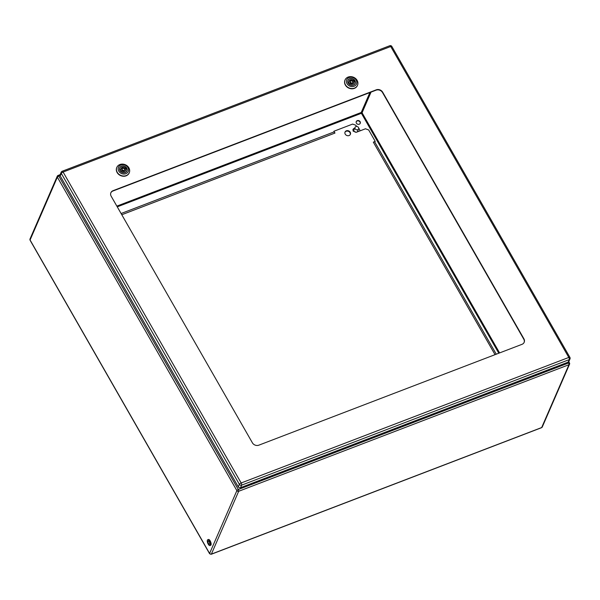 <?xml version="1.0" encoding="UTF-8"?>
<svg xmlns="http://www.w3.org/2000/svg" width="600" height="600" viewBox="0 0 600 600"><rect width="100%" height="100%" fill="white"/><g stroke="black" fill="none" stroke-linecap="round" stroke-linejoin="round"><path stroke-width="0.9" d="M350.452 81.502A1.208 1.035 -156.5 0 1 352.702 82.387A1.208 1.035 -156.5 0 1 350.452 81.502M350.483 81.427L350.085 82.343A1.208 1.035 23.5 0 0 352.305 83.31L352.702 82.387M348.18 83.137L349.14 82.005A2.542 2.175 -156.5 0 1 353.257 80.43L352.86 81.345A2.542 2.175 23.5 0 0 349.125 81.383M353.257 80.43L354.397 79.988A3.817 3.262 23.5 0 0 348.09 80.385A3.817 3.262 23.5 0 0 348 82.44L349.14 82.005M354.51 81.63A3.817 3.262 23.5 0 0 354 80.91L354.397 79.988M347.775 81.12A3.817 3.262 -156.5 0 1 347.79 81.075L348.09 80.385M349.935 83.385L348.788 83.82A3.817 3.262 23.5 0 0 355.095 83.43A3.817 3.262 23.5 0 0 355.192 81.375L354.045 81.81A2.542 2.175 -156.5 0 1 349.935 83.385M355.095 83.43L354.795 84.12A3.817 3.262 -156.5 0 1 354.772 84.157M353.663 83.347A2.542 2.175 23.5 0 0 353.647 82.725L354.045 81.81M354.097 80.677A3.817 3.262 -156.5 0 1 354.69 81.562M352.86 81.345L354 80.91M355.028 83.805A3.93 3.36 23.5 0 0 355.11 83.385M354.788 81.525A3.93 3.36 23.5 0 0 354.142 80.58M349.755 78.698A3.93 3.36 -156.5 0 1 354.112 79.567A3.93 3.36 -156.5 0 1 355.2 83.475A3.93 3.36 -156.5 0 1 350.257 84.99A3.93 3.36 -156.5 0 1 347.993 80.34A3.93 3.36 -156.5 0 1 349.755 78.698M349.11 77.565A5.317 4.553 -156.5 0 1 356.798 82.56A5.317 4.553 -156.5 0 1 348.877 85.597A5.317 4.553 -156.5 0 1 349.11 77.565M348.127 77.07A6.772 5.79 23.5 0 0 345.225 79.597A6.772 5.79 23.5 0 0 348.99 87.907A6.772 5.79 23.5 0 0 357.63 84.983A6.772 5.79 23.5 0 0 355.485 78.442A6.772 5.79 23.5 0 0 348.127 77.07M357.585 85.102A6.788 5.805 -156.5 0 1 357.54 85.215A6.788 5.805 -156.5 0 1 348.885 88.155A6.788 5.805 -156.5 0 1 345.112 79.823A6.788 5.805 -156.5 0 1 345.173 79.71M61.965 171.472A1.695 0.66 69 0 1 62.153 171.27A1.695 0.66 69 0 1 63.105 172.042L241.178 482.97L568.8 357.435A1.695 0.66 -111 0 1 569.235 359.618A1.695 1.448 -156.5 0 0 570 358.913L568.905 361.44A1.695 1.448 -156.5 0 1 568.14 362.145L569.235 359.618L241.62 485.16A1.695 1.448 -156.5 0 1 239.37 484.335A1.695 0.578 -29.8 0 1 241.178 482.97A1.695 0.66 69 0 1 241.62 485.16L240.517 487.688L568.14 362.145L568.597 362.978A1.357 0.458 -29.8 0 1 569.49 362.947A1.357 1.357 0 0 1 569.558 364.163A1.357 1.155 -156.5 0 1 568.95 364.725L238.673 491.287A1.357 1.155 -156.5 0 1 236.873 490.627L57.36 177.172A1.357 1.155 -156.5 0 1 57.278 176.19A1.357 1.357 0 0 1 58.035 175.462A1.357 0.525 69 0 1 58.8 176.085A1.357 0.458 150.2 0 0 57.36 177.172L30.075 240L209.595 553.455L236.873 490.627A1.357 0.458 -29.8 0 1 238.312 489.533A1.357 0.525 69 0 1 238.673 491.287L211.388 554.107L541.673 427.553L568.95 364.725A1.357 0.525 -111 0 0 568.597 362.978L238.312 489.533L58.8 176.085L60.06 175.597M240.517 487.688A1.695 1.448 -156.5 0 1 238.275 486.862L239.37 484.335L61.305 173.407A1.695 1.448 -156.5 0 1 61.207 172.178A1.695 1.695 0 0 1 62.153 171.27L389.775 45.727A1.695 0.66 -111 0 1 390.728 46.508L63.105 172.042A1.695 0.578 150.2 0 0 61.305 173.407L60.203 175.935L238.275 486.862M111.172 196.215A4.838 4.14 -156.5 0 1 110.895 192.69A4.838 4.14 -156.5 0 1 113.07 190.672L376.245 89.828A4.838 4.14 -156.5 0 1 382.665 92.183L523.898 338.79A4.838 4.14 -156.5 0 1 524.175 342.308A4.838 4.14 -156.5 0 1 522 344.332L258.825 445.178A4.838 4.14 -156.5 0 1 252.405 442.822L111.172 196.215M60.203 175.935A1.695 1.448 -156.5 0 1 60.105 174.705L61.207 172.178M110.82 192.87A4.838 4.14 -156.5 0 1 112.92 191.017L376.095 90.172A4.838 4.14 -156.5 0 1 382.515 92.528L523.748 339.135A4.838 4.14 -156.5 0 1 524.1 342.48M122.212 168.96A1.208 1.035 -156.5 0 1 124.462 169.845A1.208 1.035 -156.5 0 1 122.212 168.96M122.243 168.885L121.845 169.808A1.208 1.035 23.5 0 0 124.065 170.767L124.462 169.845M119.94 170.595L120.9 169.462A2.542 2.175 -156.5 0 1 125.017 167.887L124.613 168.803A2.542 2.175 23.5 0 0 120.885 168.84M125.017 167.887L126.157 167.453A3.817 3.262 23.5 0 0 119.85 167.843A3.817 3.262 23.5 0 0 119.76 169.905L120.9 169.462M126.27 169.087A3.817 3.262 23.5 0 0 125.76 168.368L126.157 167.453M119.535 168.578A3.817 3.262 -156.5 0 1 119.55 168.532L119.85 167.843M121.688 170.843L120.547 171.285A3.817 3.262 23.5 0 0 126.855 170.887A3.817 3.262 23.5 0 0 126.945 168.833L125.805 169.267A2.542 2.175 -156.5 0 1 121.688 170.843M126.855 170.887L126.555 171.578A3.817 3.262 -156.5 0 1 126.532 171.623M125.415 170.812A2.542 2.175 23.5 0 0 125.407 170.19L125.805 169.267M125.858 168.142A3.817 3.262 -156.5 0 1 126.45 169.02M124.613 168.803L125.76 168.368M126.788 171.262A3.93 3.36 23.5 0 0 126.87 170.843M126.547 168.983A3.93 3.36 23.5 0 0 125.903 168.038M121.515 166.163A3.93 3.36 -156.5 0 1 125.873 167.032A3.93 3.36 -156.5 0 1 126.96 170.933A3.93 3.36 -156.5 0 1 122.01 172.447A3.93 3.36 -156.5 0 1 119.745 167.805A3.93 3.36 -156.5 0 1 121.515 166.163M120.87 165.023A5.317 4.553 -156.5 0 1 128.558 170.017A5.317 4.553 -156.5 0 1 120.637 173.055A5.317 4.553 -156.5 0 1 120.87 165.023M119.887 164.535A6.772 5.79 23.5 0 0 116.985 167.055A6.772 5.79 23.5 0 0 120.743 175.365A6.772 5.79 23.5 0 0 129.382 172.44A6.772 5.79 23.5 0 0 127.245 165.9A6.772 5.79 23.5 0 0 119.887 164.535M129.345 172.56A6.788 5.805 -156.5 0 1 129.3 172.68A6.788 5.805 -156.5 0 1 120.637 175.613A6.788 5.805 -156.5 0 1 116.873 167.28A6.788 5.805 -156.5 0 1 116.933 167.167M391.928 429.668L391.868 430.357L391.553 429.81M392.062 429.9L414.795 420.908M414.93 421.14L391.868 430.357M356.392 123.15A2.175 1.86 -156.5 0 1 359.002 120.727A2.175 1.86 -156.5 0 1 358.41 124.343A2.175 1.86 -156.5 0 1 356.392 123.15M360.173 123.465A2.175 1.86 23.5 0 0 356.197 121.74M355.163 128.79A1.935 1.657 -156.5 0 1 357.487 126.637A1.935 1.657 -156.5 0 1 356.962 129.855A1.935 1.657 -156.5 0 1 355.163 128.79M354.27 129.195A2.032 1.74 23.5 0 0 355.972 132.24A2.032 1.74 23.5 0 0 357.817 130.733M358.718 128.243A4.11 3.518 -156.5 0 1 359.85 130.935M350.31 133.477A4.11 3.518 23.5 0 0 350.355 134.017M250.575 483.832L273.435 475.072M250.702 484.065L250.507 484.53L250.192 483.982M273.57 475.305L250.507 484.53M533.287 375.502L556.155 366.735M533.423 375.735L533.22 376.192L532.912 375.645M556.29 366.975L533.22 376.192M209.7 544.11A1.792 0.698 -111 0 0 209.385 542.092A1.792 0.698 -111 0 0 208.222 540.982A1.792 0.698 -111 0 0 208.215 542.903A1.792 0.698 -111 0 0 209.505 544.32A1.792 0.698 -111 0 0 209.7 544.11M207.75 539.737L208.433 539.475A3.12 1.215 69 0 1 210.458 541.41A3.12 1.215 69 0 1 211.005 544.935A3.12 1.215 69 0 1 210.667 545.303L209.978 545.565A3.12 1.215 69 0 1 207.728 543.082A3.12 1.215 69 0 1 207.75 539.737A3.12 1.215 69 0 1 209.767 541.673A3.12 1.215 69 0 1 210.322 545.197A3.12 1.215 69 0 1 209.978 545.565M349.072 135.547A2.902 2.482 23.5 0 0 350.377 134.333A2.902 2.482 23.5 0 0 348.705 130.898A2.902 2.482 23.5 0 0 345.053 132.023A2.902 2.482 23.5 0 0 345.855 134.903A2.902 2.482 23.5 0 0 349.072 135.547M350.265 134.558A2.902 2.482 23.5 0 0 348.502 131.363A2.902 2.482 23.5 0 0 344.97 132.255M121.08 213.517L333.712 132.038A2.228 0.87 69 0 1 333.915 132.023A2.228 0.87 69 0 1 334.972 133.058L333.93 131.243L333.915 132.023M333.93 131.243L352.642 124.073L355.845 125.25L356.535 126.45M354.75 128.078L352.897 129.585M354.555 128.535L353.805 128.82M354 128.363L352.98 129.345L353.138 131.137L356.332 132.285L365.475 128.775L368.685 129.953L375.24 141.398L373.327 142.132A2.228 0.758 -29.8 0 1 374.7 141.983A2.228 0.758 -29.8 0 1 374.798 142.08L496.268 354.188M374.7 141.983L375.24 141.398M569.918 357.397L391.845 46.47A1.695 0.578 150.2 0 0 390.728 46.508L568.8 357.435A1.695 0.578 -29.8 0 1 569.918 357.397A1.695 1.695 0 0 1 570 358.913M116.85 206.123L361.23 112.477L369.885 92.55M371.04 92.108L362.062 112.785L499.59 352.92M361.23 112.477A0.63 0.54 -156.5 0 1 362.062 112.785L361.395 113.295L361.23 112.477M498.803 353.22L361.395 113.295L117.255 206.843M57.885 175.62A1.357 0.525 69 0 1 58.035 175.462L60.127 174.66M30.068 240.225L30 239.017A1.357 1.155 23.5 0 0 30.075 240A1.357 0.458 150.2 0 0 30.068 240.225L209.58 553.68A1.357 0.458 -29.8 0 1 209.595 553.455A1.357 1.155 23.5 0 0 211.388 554.107A1.357 0.525 69 0 1 211.245 554.273L541.523 427.71A1.357 0.525 -111 0 0 541.673 427.553A1.357 1.155 23.5 0 0 542.28 426.982L569.558 364.163A1.357 1.155 -156.5 0 0 569.482 363.173M541.305 427.688A1.357 0.525 -111 0 0 541.523 427.71L542.28 426.982M121.785 214.748L334.972 133.058M373.327 142.132L495.045 354.66M391.845 46.47A1.695 1.695 0 0 0 389.775 45.727M357.39 131.708L358.605 128.925M353.843 130.163L355.05 127.38M30 239.017L57.278 176.19M209.58 553.68L211.245 554.273M568.763 361.68L569.49 362.947"/></g></svg>
